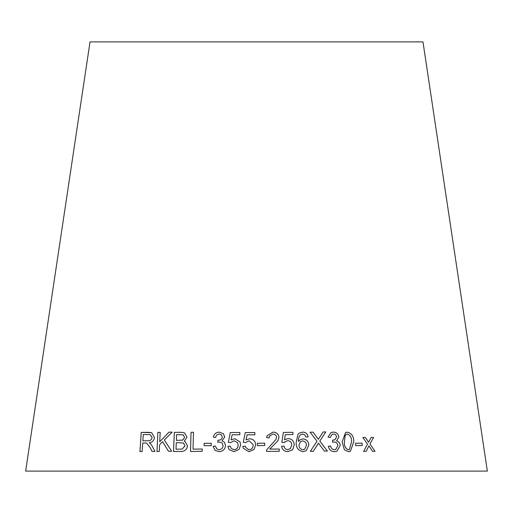 <?xml version="1.0" encoding="UTF-8"?>
<svg xmlns="http://www.w3.org/2000/svg" width="513" height="513" viewBox="0 0 513 513"><rect width="100%" height="100%" fill="white"/><g stroke="black" fill="none" stroke-linecap="round" stroke-linejoin="round"><path stroke-width="0.77" d="M487.35 471.094L25.65 471.094L90.025 41.906L422.975 41.906L487.35 471.094M375.022 451.325L369.944 443.982L373.618 437.435L371.175 437.442L368.571 442.27L365.461 437.474L362.845 437.499L367.526 444.136L363.602 451.395L366.135 451.369L368.924 445.868L372.515 451.331L375.022 451.325M362.236 445.528L362.043 443.161L355.522 443.251L355.714 445.617L362.236 445.528M342.152 441.937L344.364 449.721L348.526 451.716L350.341 451.427L353.726 441.988C353.938 436.627 351.835 433.357 347.416 432.164L345.55 432.472L342.152 441.937M333.258 432.087L331 432.542L328.044 437.095L330.321 437.493L332.091 434.312L333.418 434.017C335.239 434.107 336.284 435.101 336.56 436.993L334.886 439.833L332.674 440.192L332.546 442.257L334.104 441.988C336.31 442.135 337.567 443.373 337.868 445.694L335.752 449.433L334.361 449.709C332.277 449.484 331.013 448.24 330.577 445.97L328.339 446.31C329.096 449.728 331.135 451.511 334.457 451.658L336.913 451.183L340.209 445.637C340.048 443.174 338.837 441.603 336.573 440.93L338.843 437.044C338.247 433.844 336.387 432.19 333.258 432.087L330.994 432.542M324.383 451.119L327.403 451.081L319.823 441.052L325.806 431.94L323.152 431.972L318.361 439.314L313.052 432.138L310.096 432.202L317.008 441.238L310.327 451.363L313.315 451.299L318.438 443.091L324.383 451.119M306.28 450.715L308.788 445.072C308.512 441.372 306.575 439.314 302.997 438.891L299.759 440L298.489 441.469C298.168 438.769 298.88 436.505 300.624 434.665L302.555 434.024L304.921 435.018L305.87 437.025L308.166 436.839C307.543 433.78 305.697 432.196 302.632 432.093L298.996 433.248L297.931 434.325L296.193 442.411C295.982 447.689 298.29 450.767 303.125 451.632L306.28 450.709L308.8 445.066C308.499 441.379 306.569 439.32 302.991 438.897L299.752 440.007M284.465 439.814L285.311 434.652L292.961 434.537L292.878 432.292L283.343 432.44L281.836 442.302L284.067 442.546L287.498 440.635C290.14 440.802 291.557 442.225 291.75 444.906L290.499 448.529L287.87 449.632C285.703 449.465 284.426 448.285 284.042 446.086L281.573 446.342C282.285 449.773 284.414 451.517 287.94 451.562L292.096 450.029L292.885 449.176L294.231 444.662C293.859 440.891 291.801 438.852 288.049 438.544L284.459 439.821L285.311 434.652M266.702 437.698L269.145 437.922L269.415 436.217L272.852 434.062C275.026 434.133 276.257 435.229 276.545 437.352L275.879 439.609L266.734 449.747L266.491 451.376L279.245 451.293L279.2 449.035L269.748 449.087L278.014 440.661L278.976 437.403C278.495 433.934 276.462 432.17 272.871 432.119L267.042 435.87L266.702 437.698M264.727 445.528L264.682 443.168L257.372 443.277L257.417 445.637L264.727 445.528L264.682 443.168L257.372 443.283M246.028 439.923L247.112 434.787L254.833 434.832L254.852 432.587L245.233 432.542L243.277 442.36L245.496 442.648L249.036 440.808L253.069 444.457L253.127 445.156C253.05 447.9 251.671 449.452 248.997 449.811L245.573 447.298L245.31 446.188L242.822 446.393L243.258 448.259L248.978 451.735L254.076 449.446L255.647 444.97C255.448 441.193 253.46 439.115 249.684 438.737L246.028 439.923L249.684 438.737C253.46 439.122 255.448 441.199 255.647 444.976M231.068 439.897L232.145 434.755L239.834 434.716L239.853 432.478L230.273 432.523L228.323 442.36L230.542 442.629L234.063 440.75L237.622 442.693L238.141 445.066C238.064 447.804 236.685 449.369 234.024 449.754L231.171 448.381L230.35 446.169L227.868 446.393L229.067 449.555L234.005 451.684L239.084 449.343L240.655 444.848L240.065 441.95L234.71 438.673L231.068 439.897L234.71 438.673M223.411 433.741L219.154 432.119C215.967 432.324 214.043 434.011 213.37 437.166L215.704 437.538C215.979 435.441 217.14 434.274 219.186 434.036L221.449 434.87L222.283 436.98C221.956 439.122 220.648 440.205 218.352 440.231L217.98 440.212L217.692 442.283L219.352 441.988L222.046 443.014L223.065 445.65C222.847 448.093 221.52 449.439 219.083 449.702L216.832 448.946L215.389 446.009L213.055 446.368L215.069 450.35L219.057 451.645C222.918 451.382 225.085 449.362 225.56 445.573L224.348 442.148L222.026 440.904L224.694 436.999L223.405 433.741L219.147 432.113C215.979 432.331 214.049 434.017 213.382 437.172M211.215 445.656L211.279 443.296L204.148 443.335L204.091 445.701L211.215 445.656M191.028 432.312L190.509 451.434L202.193 451.273L202.25 449.016L193.029 449.138L193.484 432.267L191.028 432.312L190.528 451.44M184.513 432.863L181.192 432.299L174.362 432.344L173.497 451.485L180.416 451.434C184.417 451.684 186.79 449.83 187.521 445.868L185.103 441.578L184.276 441.231L187.033 437.172L184.507 432.857L181.179 432.292L174.362 432.344M171.643 451.241L164.34 439.974L172.182 432.106L168.969 432.151L159.735 441.802L160.178 432.312L157.863 432.363L156.978 451.498L159.293 451.446L159.594 444.816L162.615 441.706L168.508 451.28L171.643 451.241M150.059 447.49L152.06 451.466L154.939 451.466L152.278 446.252L150.566 443.713L149.264 442.764C152.207 442.418 153.938 440.673 154.451 437.531L151.668 432.651L141.21 432.395L139.927 451.562L142.146 451.536L142.717 443.027L145.307 443.001L146.545 443.078L150.078 447.496L152.079 451.472M146.571 443.085L150.078 447.496M151.681 432.658L148.687 432.324M148.706 432.331L141.21 432.395M141.235 432.408L139.953 451.568M150.309 434.665L152.117 437.538C151.521 439.962 150.046 441.045 147.699 440.795L142.883 440.84L143.287 434.492L150.264 434.652L152.098 437.531C151.502 439.955 150.027 441.039 147.673 440.789L142.858 440.834M172.201 432.113L168.969 432.151M168.982 432.158L159.735 441.802M160.197 432.318L157.863 432.363L157.004 451.504M168.527 451.286L162.615 441.706M174.382 432.35L173.509 451.491M185.11 441.584L184.276 441.231M183.295 434.902L184.635 437.48L182.654 440.116L176.408 440.372L176.652 434.582L183.295 434.902L184.622 437.474L182.634 440.103L176.395 440.366M183.442 443.014L185.02 445.874L182.186 449.08L176.01 449.208L176.292 442.623L183.442 443.014L185.001 445.868L182.166 449.074L175.991 449.202M193.497 432.273L191.041 432.318M202.263 449.022L193.029 449.138M211.292 443.303L204.148 443.335M204.161 443.347L204.097 445.707M221.456 434.877L222.283 436.98C221.962 439.128 220.654 440.212 218.365 440.237L218.352 440.231M218.365 440.237L217.98 440.212L217.704 442.289M222.052 443.02L223.065 445.65M223.072 445.662C222.854 448.099 221.526 449.446 219.096 449.709L216.832 448.946M215.396 446.015L213.055 446.368L215.075 450.356M224.348 442.148L222.026 440.904M239.86 432.485L230.273 432.523L228.33 442.366M237.622 442.7L238.141 445.066M238.147 445.072C238.064 447.811 236.692 449.375 234.024 449.76L234.024 449.754M234.024 449.76L231.171 448.381M230.356 446.175L227.868 446.393L229.074 449.561M240.046 441.911L234.717 438.679M254.852 432.594L245.233 432.542L243.277 442.366M253.069 444.463L253.127 445.156C253.05 447.907 251.671 449.459 248.997 449.818L245.573 447.298M245.31 446.195L242.822 446.393L243.258 448.266M278.014 440.667L278.969 437.409C278.495 433.94 276.462 432.177 272.871 432.126L267.042 435.877M269.139 437.922L269.408 436.23M275.872 439.615L266.741 449.741M279.239 451.299L279.2 449.035L269.748 449.087M292.096 450.036L292.878 449.183L294.225 444.675C293.853 440.898 291.794 438.859 288.043 438.551L284.459 439.821M292.949 434.543L292.878 432.292M292.872 432.299L283.336 432.446M284.067 442.546L284.452 442.02M290.493 448.535L287.87 449.632C285.696 449.471 284.42 448.291 284.035 446.092L281.566 446.348M300.618 434.671L300.624 434.665C298.874 436.512 298.156 438.775 298.476 441.475L298.489 441.469M308.153 436.845C307.531 433.786 305.684 432.202 302.619 432.106L302.632 432.093M302.619 432.106L298.989 433.254M304.793 449.151L303.01 449.709C300.49 449.317 299.143 447.798 298.976 445.143L300.432 441.693L302.606 440.968C305.043 441.257 306.319 442.674 306.441 445.22L304.793 449.151L303.016 449.702C300.496 449.311 299.156 447.785 298.989 445.137L300.432 441.693M327.39 451.087L319.811 441.058L325.806 431.94M325.793 431.946L323.139 431.978M318.349 439.32L313.052 432.138M313.039 432.145L310.089 432.209M313.302 451.305L317.63 444.54M317.618 444.547L318.438 443.091M336.913 451.183L340.196 445.643C340.029 443.181 338.817 441.61 336.56 440.936L338.843 437.044C338.227 433.851 336.368 432.196 333.238 432.093M330.301 437.486L332.091 434.312M334.886 439.833L332.661 440.199M335.746 449.439L334.361 449.709C332.257 449.497 331 448.247 330.558 445.983L330.577 445.97M330.558 445.983L328.326 446.316M350.328 451.427L353.701 441.994C353.919 436.634 351.815 433.363 347.397 432.17L345.531 432.485M349.391 449.593L348.398 449.792C345.384 448.465 344.05 445.848 344.39 441.943L345.159 435.479L346.487 434.287L347.5 434.113C350.52 435.422 351.854 438.044 351.508 441.969L349.391 449.593L348.417 449.786C345.403 448.458 344.063 445.842 344.409 441.937L345.178 435.473L346.487 434.287M362.216 445.534L362.043 443.161M362.024 443.168L355.503 443.258M375.003 451.331L369.944 443.982M369.918 443.995L373.618 437.435M373.592 437.442L371.149 437.448M368.552 442.277L365.461 437.474M365.442 437.48L362.826 437.506M366.115 451.376L368.924 445.868"/></g></svg>
